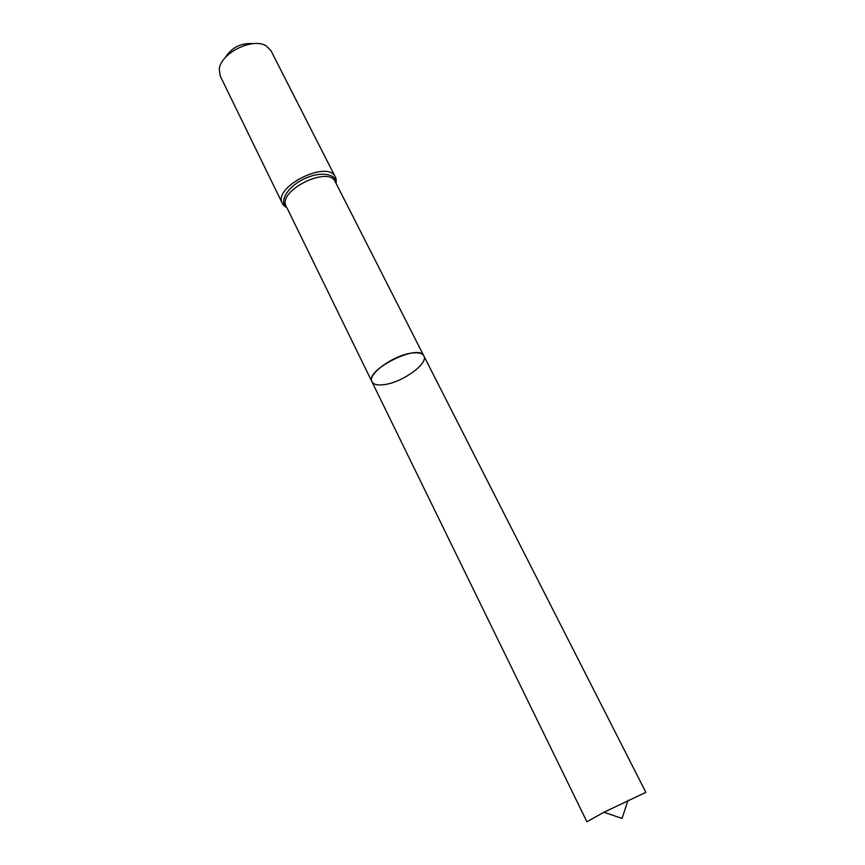 <?xml version="1.0" encoding="UTF-8"?>
<svg xmlns="http://www.w3.org/2000/svg" width="865" height="865" viewBox="0 0 865 865"><rect width="100%" height="100%" fill="white"/><g stroke="black" fill="none" stroke-linecap="round" stroke-linejoin="round"><path stroke-width="1.3" d="M384.449 384.59C377.724 385.541 373.561 384.601 371.961 381.768C364.457 370.22 419.125 342.962 423.839 355.904C428.683 363.495 402.56 382.33 384.449 384.59M253.315 43.65C241.14 42.688 231.766 47.359 225.203 57.663M282.379 203.47C272.443 186.991 328.181 159.214 335.35 177.055L270.983 50.721L266.312 45.975C252.915 37.011 220.143 53.349 219.245 69.438L220.229 76.033L282.379 203.47C282.606 204.562 284.153 206.043 287.018 207.903L586.902 821.75L603.932 812.246L645.863 792.351L423.839 355.904C422.336 353.223 418.379 352.271 411.989 353.05C393.77 354.974 366.944 374.404 371.961 381.768M335.35 177.055C336.096 177.898 336.344 180.028 336.107 183.434L335.231 181.715C328.624 165.269 277.016 191.003 286.174 206.173M336.107 183.434C336.885 173.357 319.845 170.913 303.366 179.25C286.802 187.381 278.498 202.464 287.018 207.903M335.231 181.715L423.839 355.904M603.932 812.246L622.065 818.441L628.033 800.233"/></g></svg>
